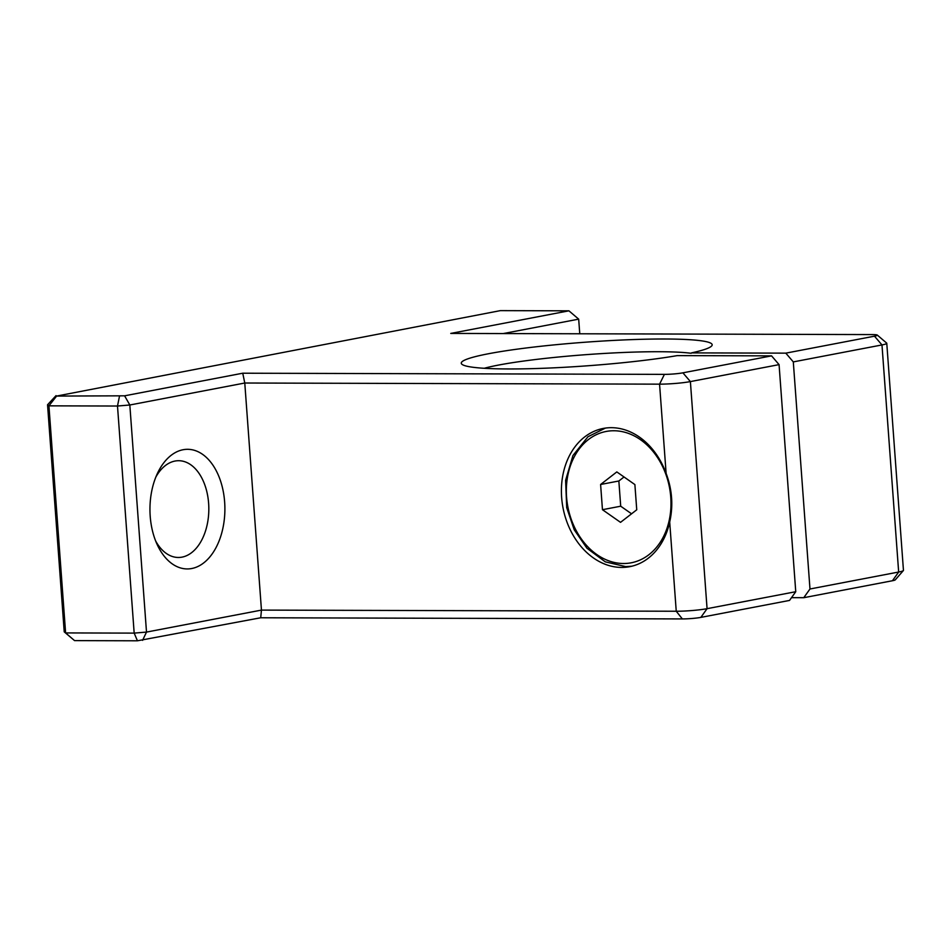 <?xml version="1.0" encoding="UTF-8"?>
<svg xmlns="http://www.w3.org/2000/svg" width="951" height="951" viewBox="0 0 951 951"><rect width="100%" height="100%" fill="white"/><g stroke="black" fill="none" stroke-linecap="round" stroke-linejoin="round"><path stroke-width="1.43" d="M634.888 484.582L636.742 509.795L620.528 522.349L602.458 509.7L600.604 484.487L616.819 471.922L634.888 484.582M624.034 476.974L618.851 480.992L620.706 506.205L602.458 509.7M618.851 480.992L600.604 484.487M620.706 506.205L631.559 513.802M874.48 336.178L881.981 344.94L793.3 361.903L809.979 588.99L898.659 572.026A21.992 2.068 -4.2 0 0 903.367 570.564A21.992 2.068 -4.2 0 0 903.45 570.362L886.772 343.275A21.992 2.068 -4.2 0 0 886.665 343.097L877.298 335.073A13.195 1.236 -4.2 0 0 872.412 334.586L450.762 333.421L568.924 310.822L500.357 310.632L56.608 396.068L124.593 395.818L242.755 373.208L664.404 374.373A13.195 1.236 -4.2 0 0 682.901 372.828L771.57 355.864L677.243 355.615A125.794 11.84 175.8 0 1 545.874 368.18A125.794 11.84 175.8 0 1 461.913 364.269A125.794 11.84 175.8 0 1 585.852 342.17A125.794 11.84 175.8 0 1 711.693 345.926A125.794 11.84 175.8 0 1 691.472 352.892L785.811 353.142L874.48 336.178A13.195 1.236 -4.2 0 0 877.298 335.073M664.404 374.373L659.566 384.156A21.992 2.068 -4.2 0 0 690.39 381.589L779.071 364.625L795.749 591.712L789.532 600.426L700.851 617.389A13.195 1.236 -4.2 0 1 682.354 618.923L260.717 617.77L137.443 640.796L74.558 640.617L64.228 631.856L65.607 632.926L134.174 633.116L146.502 632.082L261.454 610.102L676.244 611.243A21.992 2.068 -4.2 0 0 707.068 608.676L795.749 591.712M886.772 343.275A21.992 2.068 -4.2 0 1 881.981 344.94L898.659 572.026L892.442 580.74L803.761 597.703L791.494 597.668M892.442 580.74A13.195 1.236 -4.2 0 0 895.271 579.86L903.367 570.564M803.761 597.703L809.979 588.99M785.811 353.142L793.3 361.903M779.071 364.625L771.57 355.864M484.225 368.287A114.358 10.758 175.8 0 1 587.92 354.521A114.358 10.758 175.8 0 1 691.187 353.285M669.694 522.016C673.367 505.742 672.179 489.539 666.116 473.384A70.374 54.445 -100.8 0 0 603.267 428.437A70.374 54.445 -100.8 0 0 562.172 502.615A70.374 54.445 -100.8 0 0 621.621 567.426A70.374 54.445 -100.8 0 0 629.705 566.677A70.374 54.445 -100.8 0 0 669.694 522.016L676.244 611.243L682.354 618.923M568.924 310.822L578.683 319.144L579.765 333.777M666.116 473.384L659.566 384.156L244.776 383.015L129.823 404.995L117.496 406.029L48.929 405.839L47.55 404.769L64.228 631.856M56.608 396.068L48.929 405.839L65.607 632.926L74.558 640.617M119.481 396.234L117.496 406.029L134.174 633.116L137.443 640.796M124.593 395.818L129.823 404.995L146.502 632.082L142.555 640.368M191.793 568.508A59.818 37.481 -89.8 0 1 157.2 544.614A59.818 37.481 -89.8 0 1 157.402 473.455A59.818 37.481 -89.8 0 1 219.895 479.102A59.818 37.481 -89.8 0 1 191.793 568.508M242.755 373.208L244.776 383.015L261.454 610.102L260.717 617.77M578.683 319.144L503.257 333.563M155.809 477.129A48.382 30.313 -89.8 0 1 178.645 460.712A48.382 30.313 -89.8 0 1 208.78 506.253A48.382 30.313 -89.8 0 1 182.045 557.131A48.382 30.313 -89.8 0 1 178.384 557.476A48.382 30.313 -89.8 0 1 155.631 540.929M47.55 404.769L56.038 395.628M625.996 566.594A70.374 54.445 -100.8 0 0 631.892 566.202L625.734 566.618L605.276 561.839L586.933 548.228L574.238 529.802L566.713 507.679L565.607 480.326L572.954 455.505L587.98 436.735L605.442 428.081M623.547 563.515A66.855 51.723 -100.8 0 0 661.361 464.076A66.855 51.723 -100.8 0 0 571.111 463.826A66.855 51.723 -100.8 0 0 623.547 563.515M682.901 372.828L690.39 381.589L707.068 608.676L700.851 617.389"/></g></svg>
